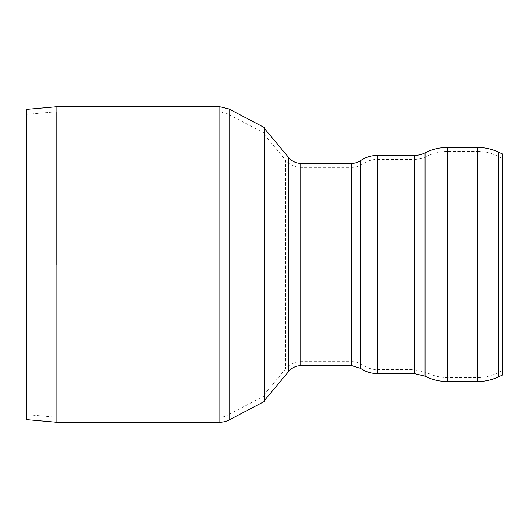 <?xml version="1.0" encoding="UTF-8"?>
<svg xmlns="http://www.w3.org/2000/svg" width="529" height="529" viewBox="0 0 529 529"><rect width="100%" height="100%" fill="white"/><g stroke="black" fill="none" stroke-linecap="round" stroke-linejoin="round"><path stroke-width="0.4" stroke-dasharray="2.65 1.98" d="M264.507 401.379L264.507 127.621M264.507 264.5L264.507 128.613L264.507 264.5M264.507 395.778L226.848 415.543L226.848 113.457L226.848 415.543A14.878 14.878 0 0 1 219.938 417.249L219.938 106.792M56.424 264.5L56.424 111.751L56.424 264.5M26.45 419.603L26.45 109.397M56.206 422.208L56.206 106.792M264.507 134.802L285.534 159.989L285.534 369.011L285.534 159.989A19.837 19.837 0 0 0 300.908 167.296L300.908 361.704L300.908 167.296L351.719 167.296L351.719 361.704L351.719 167.296A19.837 19.837 0 0 0 362.894 163.845L362.894 365.155L362.894 163.845A25.789 25.789 0 0 1 377.428 159.361L414.273 159.361L414.273 369.639L414.273 159.361A27.773 27.773 0 0 0 426.83 156.359L426.83 372.641L426.83 156.359A45.626 45.626 0 0 1 447.468 151.426L477.548 151.426L477.548 377.574L477.548 151.426A45.626 45.626 0 0 1 496.83 155.698L496.83 373.302L496.83 155.698L502.55 158.369L502.55 370.631L502.55 158.369M502.55 153.992L502.55 375.008M288.596 157.47L288.596 371.53M229.156 419.933L229.156 109.067M219.938 422.208L219.938 111.751L219.938 417.249L56.424 417.249L26.45 414.624M498.503 152.107L498.503 376.893M477.548 147.459L477.548 381.541M447.468 147.459L447.468 381.541M425.038 152.821L425.038 376.179M414.273 155.394L414.273 373.606M377.428 155.394L377.428 373.606M360.659 160.571L360.659 368.429M351.719 163.329L351.719 365.671M300.908 163.329L300.908 365.671M377.428 159.361L377.428 369.639L377.428 159.361M447.468 151.426L447.468 377.574L447.468 151.426M264.507 133.222L226.848 113.457L219.938 111.751L56.424 111.751L26.45 114.376M502.55 370.631L496.83 373.302C490.714 376.132 484.286 377.554 477.548 377.574L447.468 377.574C440.201 377.547 433.324 375.907 426.83 372.641L414.273 369.639L377.428 369.639C372.138 369.606 367.291 368.111 362.894 365.155C359.515 362.881 355.792 361.73 351.719 361.704L300.908 361.704C294.686 361.836 289.561 364.269 285.534 369.011L264.507 394.198"/><path stroke-width="0.79" d="M229.156 419.933A19.837 19.837 0 0 1 219.938 422.208L219.938 106.792L229.156 109.067L229.156 419.933L264.507 401.379L264.507 127.621L229.156 109.067M56.206 422.208L56.206 106.792L26.45 109.397L26.45 419.603L56.206 422.208L219.938 422.208M477.548 147.459L477.548 381.541C484.868 381.521 491.858 379.974 498.503 376.893L502.55 375.008L502.55 153.992L498.503 152.107A49.594 49.594 0 0 0 477.548 147.459L447.468 147.459A49.594 49.594 0 0 0 425.038 152.821A23.805 23.805 0 0 1 414.273 155.394L377.428 155.394A29.756 29.756 0 0 0 360.659 160.571A15.87 15.87 0 0 1 351.719 163.329L300.908 163.329A15.87 15.87 0 0 1 288.596 157.47L264.507 128.613M351.719 163.329L351.719 365.671L300.908 365.671C295.923 365.777 291.823 367.728 288.596 371.53L288.596 157.47M498.503 376.893L498.503 152.107M477.548 381.541L447.468 381.541L447.468 147.459M414.273 155.394L414.273 373.606L425.038 376.179L425.038 152.821M414.273 373.606L377.428 373.606L377.428 155.394M351.719 365.671L360.659 368.429L360.659 160.571M300.908 365.671L300.908 163.329M56.206 106.792L219.938 106.792M425.038 376.179C432.094 379.729 439.573 381.515 447.468 381.541M360.659 368.429C365.731 371.841 371.318 373.567 377.428 373.606M288.596 371.53L264.507 400.387"/></g></svg>
